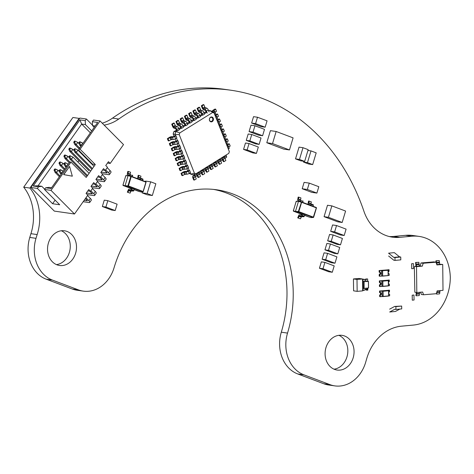 <?xml version="1.0" encoding="UTF-8"?>
<svg xmlns="http://www.w3.org/2000/svg" width="474" height="474" viewBox="0 0 474 474"><rect width="100%" height="100%" fill="white"/><g stroke="black" fill="none" stroke-linecap="round" stroke-linejoin="round"><path stroke-width="0.71" d="M334.567 369.394A17.52 14.421 -81.8 0 1 325.585 349.095A17.52 14.421 -81.8 0 1 342.074 335.355A17.52 14.421 -81.8 0 1 344.586 336.001A17.52 14.421 -81.8 0 1 353.568 356.3A17.52 14.421 -81.8 0 1 337.079 370.04A17.52 14.421 -81.8 0 1 334.567 369.394M57.01 264.83A17.52 14.421 -81.8 0 1 48.028 244.531A17.52 14.421 -81.8 0 1 64.517 230.791A17.52 14.421 -81.8 0 1 67.03 231.442A17.52 14.421 -81.8 0 1 76.012 251.741A17.52 14.421 -81.8 0 1 59.523 265.481A17.52 14.421 -81.8 0 1 57.01 264.83M389.326 236.556A45.599 37.529 98.2 0 0 393.527 236.443L405.543 235.329L411.776 236.224A45.593 37.529 -81.8 0 1 419.123 236.402A45.593 37.529 -81.8 0 1 425.658 238.084A45.593 37.529 -81.8 0 1 450.3 277.124A45.611 37.541 -81.8 0 1 413.429 325.069L401.407 326.189A45.587 37.523 -81.8 0 0 366.639 358.936A495.65 407.984 -81.8 0 1 365.602 362.497A33.53 27.599 -81.8 0 1 334.798 385.883L328.571 384.989A33.53 27.599 -81.8 0 1 323.76 383.75L297.743 373.95A33.53 27.599 -81.8 0 1 281.301 332.197A111.757 91.992 98.2 0 0 226.513 193.031A111.757 91.992 98.2 0 0 213.596 189.416M83.258 291.125L77.031 290.23A33.53 27.599 -81.8 0 1 72.226 288.992L46.203 279.186L52.436 280.087L78.459 289.887A33.53 27.599 -81.8 0 0 83.258 291.125A33.53 27.599 -81.8 0 0 114.062 267.739A111.757 91.992 -81.8 0 1 216.725 189.801A111.757 91.992 -81.8 0 1 232.746 193.925A111.757 91.992 -81.8 0 1 287.534 333.092L281.301 332.197M405.543 235.329A45.593 37.529 -81.8 0 1 412.89 235.507L419.123 236.402M102.248 123.199A45.599 37.535 98.2 0 0 112.528 118.127L118.761 119.027A212.346 174.787 -81.8 0 1 231.051 90.25A212.346 174.787 -81.8 0 1 261.5 98.094A212.346 174.787 -81.8 0 1 363.896 211.191A45.599 37.529 -81.8 0 0 392.419 237.16A45.599 37.529 -81.8 0 0 399.754 237.344L393.527 236.443M112.528 118.127A212.346 174.787 -81.8 0 1 224.824 89.355L231.051 90.25M334.022 369.175A17.52 14.421 98.2 0 0 347.62 353.853A17.52 14.421 98.2 0 0 338.898 335.325M56.465 264.611A17.52 14.421 98.2 0 0 70.063 249.294A17.52 14.421 98.2 0 0 61.342 230.761M29.933 188.071A45.581 37.523 -81.8 0 1 37.162 234.577L30.929 233.676A45.581 37.523 98.2 0 0 23.7 187.171L72.907 117.487L79.14 118.382L29.933 188.071L23.7 187.171M91.956 124.609A45.599 37.535 98.2 0 0 92.489 124.621M46.203 279.186A33.518 27.587 -81.8 0 1 29.773 237.438A185.417 152.622 98.2 0 1 30.929 233.676M52.436 280.087A33.518 27.587 -81.8 0 1 36 238.333A185.417 152.622 -81.8 0 1 37.162 234.577M297.743 373.95L303.97 374.845A33.53 27.599 -81.8 0 1 287.534 333.092M303.97 374.845L329.993 384.645L323.76 383.75M334.798 385.883A33.53 27.599 -81.8 0 1 329.993 384.645M411.776 236.224L399.754 237.344M118.761 119.027A45.599 37.535 -81.8 0 1 104.144 125.106M92.501 124.816A45.599 37.535 -81.8 0 1 92.063 124.715M79.46 118.636A45.599 37.535 -81.8 0 1 79.14 118.382M210.545 117.25A2.465 2.026 98.2 0 0 209.549 120.574A2.465 2.026 98.2 0 0 212.251 121.593A2.465 2.026 98.2 0 0 213.253 118.269A2.465 2.026 98.2 0 0 210.545 117.25M210.415 117.576A2.05 1.689 98.2 0 0 209.585 120.337A2.05 1.689 98.2 0 0 211.837 121.19A2.05 1.689 98.2 0 0 212.66 118.423A2.05 1.689 98.2 0 0 210.415 117.576M174.118 136.37L173.158 133.929L173.816 131.719L176.405 130.113M178.799 128.626L180.635 127.482M183.023 125.995L184.866 124.852M187.254 123.364L189.096 122.221M191.484 120.734L193.321 119.59M195.715 118.103L197.551 116.96M199.945 115.472L201.782 114.329M204.17 112.842L206.012 111.698M187.781 171.084L186.845 168.703M185.832 166.125L184.896 163.743M183.876 161.166L182.94 158.784M181.927 156.207L180.991 153.825M179.972 151.247L179.036 148.866M178.023 146.288L177.086 143.906M176.067 141.329L175.131 138.947M208.596 110.709L209.692 110.495L212.008 111.366L214.118 112.972L229.333 151.609L228.812 153.339L195.857 173.834L194.453 173.306L179.237 134.663L179.759 132.933L212.708 112.439L214.118 112.972M173.816 131.719L175.86 131.535L177.051 130.794L176.695 130.848L176.132 129.414A0.705 0.326 -121.9 0 0 175.558 128.756L174.219 128.282A1.973 0.918 58.1 0 1 172.607 126.434L171.718 124.182L172.429 124.283L173.318 126.534A0.705 0.326 -121.9 0 0 173.893 127.198L175.232 127.666A1.973 0.918 58.1 0 1 176.843 129.515L177.418 130.978L177.051 130.794M179.142 129.497L181.275 128.164L180.926 128.217L180.363 126.783A0.705 0.326 -121.9 0 0 179.782 126.125L178.449 125.651A1.973 0.918 58.1 0 1 176.838 123.803L175.949 121.551L176.66 121.652L177.549 123.904A0.705 0.326 -121.9 0 0 178.123 124.567L179.462 125.035A1.973 0.918 58.1 0 1 181.074 126.884L181.649 128.347L181.275 128.164M183.367 126.866L185.506 125.539L185.156 125.586L184.593 124.152A0.705 0.326 -121.9 0 0 184.013 123.495L182.68 123.021A1.973 0.918 58.1 0 1 181.062 121.172L180.179 118.921L180.89 119.021L181.779 121.273A0.705 0.326 -121.9 0 0 182.354 121.937L183.687 122.405A1.973 0.918 58.1 0 1 185.304 124.259L185.879 125.717L185.506 125.539M187.597 124.235L189.736 122.908L189.387 122.956L188.818 121.522A0.705 0.326 -121.9 0 0 188.243 120.864L186.904 120.39A1.973 0.918 58.1 0 1 185.293 118.541L184.41 116.29L185.121 116.397L186.004 118.642A0.705 0.326 -121.9 0 0 186.584 119.306L187.917 119.774A1.973 0.918 58.1 0 1 189.535 121.628L190.104 123.086L189.736 122.908M191.828 121.605L193.967 120.278L193.611 120.325L193.048 118.891A0.705 0.326 -121.9 0 0 192.474 118.233L191.135 117.759A1.973 0.918 58.1 0 1 189.523 115.911L188.634 113.659L189.351 113.766L190.234 116.012A0.705 0.326 -121.9 0 0 190.809 116.675L192.148 117.143A1.973 0.918 58.1 0 1 193.759 118.998L194.334 120.455L193.967 120.278M196.058 118.974L198.197 117.647L197.842 117.7L197.279 116.26A0.705 0.326 -121.9 0 0 196.704 115.603L195.365 115.129A1.973 0.918 58.1 0 1 193.753 113.28L192.865 111.029L193.576 111.135L194.464 113.381A0.705 0.326 -121.9 0 0 195.039 114.044L196.378 114.512A1.973 0.918 58.1 0 1 197.99 116.367L198.565 117.825L198.197 117.647M200.283 116.343L202.422 115.016L202.072 115.069L201.509 113.636A0.705 0.326 -121.9 0 0 200.929 112.972L199.595 112.498A1.973 0.918 58.1 0 1 197.978 110.649L197.095 108.398L197.806 108.505L198.695 110.75A0.705 0.326 -121.9 0 0 199.27 111.414L200.603 111.888A1.973 0.918 58.1 0 1 202.22 113.736L202.795 115.194L202.422 115.016M204.513 113.713L206.895 112.237M208.744 111.082L209.692 110.495L212.708 112.439M173.158 133.929L175.007 134.385L175.86 131.535L179.759 132.933M167.381 138.651L168.234 140.819L168.945 140.92L170.865 139.729L170.012 137.561L168.092 138.752L167.381 138.651L169.301 137.454A1.973 0.64 -21.5 0 1 171.701 136.684L173.17 136.702L175.256 135.665L175.984 135.754L174.74 136.524L175.593 138.692L176.838 137.922L175.984 135.754M179.237 134.663L175.007 134.385L175.552 135.777M189.292 173.389L190.625 174.053L194.453 173.306M190.151 172.856L190.625 174.053L192.942 174.93L195.857 173.834M181.044 173.36L181.898 175.528L182.614 175.635L184.528 174.438L183.675 172.269L181.755 173.466L181.044 173.36L182.964 172.169A1.973 0.64 -21.5 0 1 185.364 171.392L186.839 171.41L188.919 170.373L189.653 170.462L188.409 171.238L189.262 173.407L190.507 172.637L189.653 170.462M188.202 167.897L189.221 170.492M179.095 168.4L179.948 170.575L180.659 170.676L182.579 169.479L181.726 167.31L179.806 168.507L179.095 168.4L181.015 167.209A1.973 0.64 -21.5 0 1 183.414 166.433L184.884 166.451L186.969 165.414L187.698 165.503L186.454 166.279L187.307 168.448L188.551 167.678L187.698 165.503M186.246 162.938L187.266 165.533M177.14 163.441L177.993 165.616L178.71 165.716L180.624 164.519L179.77 162.351L177.851 163.548L177.14 163.441L179.059 162.25A1.973 0.64 -21.5 0 1 181.459 161.474L182.934 161.492L185.014 160.455L185.749 160.544L184.505 161.32L185.358 163.489L186.602 162.718L185.749 160.544M184.297 157.978L185.316 160.573M175.19 158.482L176.044 160.656L176.755 160.757L178.674 159.566L177.821 157.392L175.901 158.589L175.19 158.482L177.11 157.291A1.973 0.64 -21.5 0 1 179.51 156.515L180.979 156.538L183.065 155.496L183.793 155.591L182.549 156.361L183.402 158.529L184.647 157.759L183.793 155.591M182.342 153.019L183.361 155.614M173.235 153.529L174.088 155.697L174.805 155.798L176.719 154.607L175.866 152.432L173.946 153.629L173.235 153.529L175.155 152.332A1.973 0.64 -21.5 0 1 177.554 151.556L179.03 151.579L181.109 150.536L181.844 150.631L180.6 151.402L181.453 153.57L182.697 152.8L181.844 150.631M180.393 148.06L181.412 150.655M171.286 148.569L172.139 150.738L172.85 150.839L174.77 149.648L173.917 147.473L171.997 148.67L171.286 148.569L173.206 147.373A1.973 0.64 -21.5 0 1 175.605 146.596L177.075 146.62L179.16 145.583L179.889 145.672L178.645 146.442L179.498 148.611L180.742 147.841L179.889 145.672M178.437 143.101L179.456 145.696M169.331 143.61L170.184 145.779L170.901 145.879L172.814 144.689L171.961 142.52L170.042 143.711L169.331 143.61L171.25 142.413A1.973 0.64 -21.5 0 1 173.65 141.637L175.125 141.661L177.205 140.624L177.94 140.713L176.695 141.483L177.549 143.652L178.793 142.881L177.94 140.713M176.488 138.141L177.507 140.737M171.718 124.182L173.573 123.033L174.284 123.133L175.167 125.385A0.705 0.326 -121.9 0 0 175.741 126.043L177.08 126.517A1.973 0.918 58.1 0 1 178.692 128.365L179.267 129.823L177.418 130.978M197.095 108.398L198.944 107.248L199.655 107.355L200.543 109.601A0.705 0.326 -121.9 0 0 201.118 110.264L202.457 110.732A1.973 0.918 58.1 0 1 204.069 112.587L204.644 114.044L202.795 115.194M192.865 111.029L194.713 109.879L195.43 109.98L196.313 112.231A0.705 0.326 -121.9 0 0 196.888 112.895L198.227 113.363A1.973 0.918 58.1 0 1 199.838 115.218L200.413 116.675L198.565 117.825M188.634 113.659L190.489 112.51L191.2 112.611L192.083 114.862A0.705 0.326 -121.9 0 0 192.663 115.526L193.996 115.994A1.973 0.918 58.1 0 1 195.614 117.842L196.189 119.306L194.334 120.455M184.41 116.29L186.258 115.141L186.969 115.241L187.858 117.493A0.705 0.326 -121.9 0 0 188.433 118.156L189.766 118.624A1.973 0.918 58.1 0 1 191.383 120.473L191.958 121.937L190.104 123.086M180.179 118.921L182.028 117.771L182.739 117.872L183.628 120.123A0.705 0.326 -121.9 0 0 184.202 120.781L185.541 121.255A1.973 0.918 58.1 0 1 187.153 123.104L187.728 124.567L185.879 125.717M175.949 121.551L177.797 120.402L178.514 120.503L179.397 122.754A0.705 0.326 -121.9 0 0 179.972 123.412L181.311 123.886A1.973 0.918 58.1 0 1 182.923 125.734L183.497 127.192L181.649 128.347M170.865 139.729L173.194 139.469A1.973 0.64 -21.5 0 0 175.593 138.692M171.961 142.52L174.29 142.259A1.973 0.64 -21.5 0 0 176.695 141.483M172.814 144.689L175.149 144.428A1.973 0.64 -21.5 0 0 177.549 143.652M173.917 147.473L176.245 147.218A1.973 0.64 -21.5 0 0 178.645 146.442M174.77 149.648L177.098 149.387A1.973 0.64 -21.5 0 0 179.498 148.611M175.866 152.432L178.194 152.178A1.973 0.64 -21.5 0 0 180.6 151.402M176.719 154.607L179.054 154.346A1.973 0.64 -21.5 0 0 181.453 153.57M177.821 157.392L180.15 157.137A1.973 0.64 -21.5 0 0 182.549 156.361M178.674 159.566L181.003 159.305A1.973 0.64 -21.5 0 0 183.402 158.529M179.77 162.351L182.099 162.096A1.973 0.64 -21.5 0 0 184.505 161.32M180.624 164.519L182.958 164.265A1.973 0.64 -21.5 0 0 185.358 163.489M181.726 167.31L184.054 167.055A1.973 0.64 -21.5 0 0 186.454 166.279M182.579 169.479L184.907 169.224A1.973 0.64 -21.5 0 0 187.307 168.448M183.675 172.269L186.004 172.015A1.973 0.64 -21.5 0 0 188.409 171.238M184.528 174.438L186.863 174.183A1.973 0.64 -21.5 0 0 189.262 173.407M170.012 137.561L172.34 137.3A1.973 0.64 -21.5 0 0 174.74 136.524M194.589 177.152L193.511 177.821L194.393 180.073L193.682 179.972L192.799 177.72A1.973 0.918 -121.9 0 1 192.865 176.204A1.973 0.918 -121.9 0 1 193.06 176.138L194.162 176.02A0.705 0.326 58.1 0 0 194.233 175.996A0.705 0.326 58.1 0 0 194.257 175.457L193.907 174.562M196.556 175.99A1.973 0.918 -121.9 0 0 196.751 175.919A1.973 0.918 -121.9 0 0 196.823 174.408L196.449 173.466M194.393 180.073L196.248 178.923L195.395 176.766M196.988 174.983A1.973 0.918 -121.9 0 0 197.024 175.09L197.913 177.341L198.624 177.442L197.741 175.19A0.705 0.326 58.1 0 1 197.765 174.651A0.705 0.326 58.1 0 1 197.836 174.628L198.938 174.509A1.973 0.918 -121.9 0 0 199.133 174.444A1.973 0.918 -121.9 0 0 199.198 172.927L198.831 171.985M198.292 172.323L198.488 172.826A0.705 0.326 58.1 0 1 198.464 173.366A0.705 0.326 58.1 0 1 198.393 173.389L197.291 173.508A1.973 0.918 -121.9 0 0 197.095 173.573A1.973 0.918 -121.9 0 0 196.864 174.515M200.786 173.36A1.973 0.918 -121.9 0 0 200.982 173.294A1.973 0.918 -121.9 0 0 201.053 171.778L200.68 170.836M198.624 177.442L200.472 176.292L199.625 174.136M201.213 172.352A1.973 0.918 -121.9 0 0 201.254 172.459L202.143 174.71L202.854 174.811L201.965 172.56A0.705 0.326 58.1 0 1 201.989 172.021A0.705 0.326 58.1 0 1 202.06 171.997L203.168 171.878A1.973 0.918 -121.9 0 0 203.364 171.813A1.973 0.918 -121.9 0 0 203.429 170.296L203.062 169.354M202.517 169.692L202.718 170.196A0.705 0.326 58.1 0 1 202.694 170.735A0.705 0.326 58.1 0 1 202.623 170.758L201.521 170.877A1.973 0.918 -121.9 0 0 201.326 170.948A1.973 0.918 -121.9 0 0 201.089 171.884M205.017 170.729A1.973 0.918 -121.9 0 0 205.212 170.664A1.973 0.918 -121.9 0 0 205.278 169.147L204.91 168.205M202.854 174.811L204.703 173.662L203.856 171.505M205.443 169.722A1.973 0.918 -121.9 0 0 205.485 169.828L206.374 172.08L207.085 172.181L206.196 169.929A0.705 0.326 58.1 0 1 206.22 169.39A0.705 0.326 58.1 0 1 206.291 169.366L207.393 169.248A1.973 0.918 -121.9 0 0 207.594 169.182A1.973 0.918 -121.9 0 0 207.659 167.666L207.286 166.73M206.747 167.061L206.948 167.565A0.705 0.326 58.1 0 1 206.925 168.104A0.705 0.326 58.1 0 1 206.854 168.128L205.746 168.252A1.973 0.918 -121.9 0 0 205.55 168.317A1.973 0.918 -121.9 0 0 205.319 169.254M209.247 168.098A1.973 0.918 -121.9 0 0 209.443 168.033A1.973 0.918 -121.9 0 0 209.508 166.516L209.141 165.574M207.085 172.181L208.933 171.031L208.086 168.874M209.674 167.091A1.973 0.918 -121.9 0 0 209.715 167.198L210.598 169.449L211.315 169.55L210.426 167.304A0.705 0.326 58.1 0 1 210.45 166.759A0.705 0.326 58.1 0 1 210.521 166.735L211.623 166.617A1.973 0.918 -121.9 0 0 211.819 166.552A1.973 0.918 -121.9 0 0 211.89 165.035L211.517 164.099M210.977 164.431L211.173 164.934A0.705 0.326 58.1 0 1 211.149 165.473A0.705 0.326 58.1 0 1 211.084 165.497L209.976 165.622A1.973 0.918 -121.9 0 0 209.781 165.687A1.973 0.918 -121.9 0 0 209.549 166.623M213.472 165.467A1.973 0.918 -121.9 0 0 213.673 165.402A1.973 0.918 -121.9 0 0 213.738 163.886L213.365 162.943M211.315 169.55L213.164 168.4L212.316 166.244M213.904 164.46A1.973 0.918 -121.9 0 0 213.946 164.567L214.829 166.818L215.54 166.919L214.657 164.674A0.705 0.326 58.1 0 1 214.681 164.128A0.705 0.326 58.1 0 1 214.752 164.105L215.854 163.986A1.973 0.918 -121.9 0 0 216.049 163.921A1.973 0.918 -121.9 0 0 216.114 162.404L215.747 161.468M215.208 161.8L215.403 162.304A0.705 0.326 58.1 0 1 215.38 162.843A0.705 0.326 58.1 0 1 215.309 162.866L214.207 162.991A1.973 0.918 -121.9 0 0 214.011 163.056A1.973 0.918 -121.9 0 0 213.78 163.992M217.702 162.837A1.973 0.918 -121.9 0 0 217.898 162.772A1.973 0.918 -121.9 0 0 217.969 161.255L217.596 160.313M215.54 166.919L217.394 165.77L216.541 163.613M218.135 161.83A1.973 0.918 -121.9 0 0 218.17 161.936L219.059 164.188L219.77 164.288L218.887 162.043A0.705 0.326 58.1 0 1 218.911 161.498A0.705 0.326 58.1 0 1 218.976 161.474L220.084 161.356A1.973 0.918 -121.9 0 0 220.28 161.29A1.973 0.918 -121.9 0 0 220.345 159.779L219.977 158.837M219.438 159.169L219.634 159.673A0.705 0.326 58.1 0 1 219.61 160.218A0.705 0.326 58.1 0 1 219.539 160.242L218.437 160.36A1.973 0.918 -121.9 0 0 218.241 160.425A1.973 0.918 -121.9 0 0 218.004 161.361M221.933 160.206A1.973 0.918 -121.9 0 0 222.128 160.141A1.973 0.918 -121.9 0 0 222.193 158.624L221.826 157.688M219.77 164.288L221.619 163.139L220.771 160.982M193.511 177.821A0.705 0.326 58.1 0 1 193.534 177.282A0.705 0.326 58.1 0 1 193.605 177.258L194.707 177.14A1.973 0.918 -121.9 0 0 194.903 177.075A1.973 0.918 -121.9 0 0 194.974 175.558L194.494 174.343M226.714 144.961L228.622 143.77L229.339 143.871L227.159 145.382L228.201 145.773A1.973 0.64 158.5 0 1 228.403 145.939L229.256 148.107A1.973 0.64 158.5 0 1 228.527 148.984L228.344 149.103M229.339 143.871L230.192 146.045L228.788 146.916M228.403 145.939A1.973 0.64 158.5 0 1 227.674 146.816L227.49 146.934M224.759 140.002L226.673 138.811L227.384 138.918L225.203 140.423L226.246 140.814A1.973 0.64 158.5 0 1 226.448 140.979L227.301 143.148A1.973 0.64 158.5 0 1 226.578 144.031L226.388 144.143M227.384 138.918L228.237 141.086L226.833 141.957M226.448 140.979A1.973 0.64 158.5 0 1 225.725 141.856L225.535 141.975M222.81 135.043L224.717 133.852L225.434 133.958L223.254 135.463L224.291 135.854A1.973 0.64 158.5 0 1 224.498 136.02L225.351 138.189A1.973 0.64 158.5 0 1 224.623 139.072L224.439 139.184M225.434 133.958L226.288 136.127L224.883 136.998M224.498 136.02A1.973 0.64 158.5 0 1 223.769 136.897L223.586 137.016M220.854 130.083L222.768 128.892L223.479 128.999L221.299 130.504L222.342 130.895A1.973 0.64 158.5 0 1 222.543 131.061L223.396 133.23A1.973 0.64 158.5 0 1 222.673 134.112L222.484 134.225M223.479 128.999L224.332 131.168L222.928 132.039M222.543 131.061A1.973 0.64 158.5 0 1 221.82 131.938L221.631 132.056M218.905 125.124L220.813 123.933L221.53 124.04L219.349 125.545L220.386 125.936A1.973 0.64 158.5 0 1 220.594 126.102L221.447 128.27A1.973 0.64 158.5 0 1 220.718 129.153L220.534 129.266M221.53 124.04L222.383 126.208L220.979 127.079M220.594 126.102A1.973 0.64 158.5 0 1 219.865 126.979L219.681 127.097M216.95 120.165L218.864 118.974L219.575 119.081L217.394 120.586L218.437 120.977A1.973 0.64 158.5 0 1 218.638 121.143L219.492 123.311A1.973 0.64 158.5 0 1 218.769 124.194L218.579 124.307M219.575 119.081L220.428 121.249L219.024 122.12M218.638 121.143A1.973 0.64 158.5 0 1 217.916 122.025L217.726 122.138M215 115.206L216.908 114.015L217.619 114.121L215.445 115.626L216.482 116.017A1.973 0.64 158.5 0 1 216.689 116.183L217.542 118.352A1.973 0.64 158.5 0 1 216.814 119.235L216.63 119.347M217.619 114.121L218.478 116.29L217.074 117.161M216.689 116.183A1.973 0.64 158.5 0 1 215.96 117.066L215.777 117.179M213.045 112.154L213.555 111.686L212.512 111.295A1.973 0.64 158.5 0 1 212.311 111.135A1.973 0.64 158.5 0 1 213.039 110.252L214.959 109.061L215.67 109.162L213.49 110.667L214.532 111.058A1.973 0.64 158.5 0 1 214.734 111.224L215.587 113.393A1.973 0.64 158.5 0 1 214.864 114.275L214.675 114.388M215.67 109.162L216.523 111.331L215.119 112.202M214.734 111.224A1.973 0.64 158.5 0 1 214.005 112.107L213.442 112.457M199.655 107.355L197.806 108.505M195.43 109.98L193.576 111.135M191.2 112.611L189.351 113.766M186.969 115.241L185.121 116.397M182.739 117.872L180.89 119.021M178.514 120.503L176.66 121.652M174.284 123.133L172.429 124.283M168.092 138.752L168.945 140.92M170.042 143.711L170.901 145.879M171.997 148.67L172.85 150.839M173.946 153.629L174.805 155.798M175.901 158.589L176.755 160.757M177.851 163.548L178.71 165.716M179.806 168.507L180.659 170.676M181.755 173.466L182.614 175.635M206.356 112.569L205.734 111.005A0.705 0.326 -121.9 0 0 205.159 110.341L203.826 109.873A1.973 0.918 58.1 0 1 202.208 108.019L201.326 105.773L202.037 105.874L202.919 108.125A0.705 0.326 -121.9 0 0 203.5 108.783L204.833 109.257A1.973 0.918 58.1 0 1 206.451 111.106L207.239 113.114M202.919 108.125L204.774 106.97A0.705 0.326 -121.9 0 0 205.349 107.634L203.5 108.783M204.774 106.97L203.885 104.724L202.037 105.874M203.885 104.724L203.174 104.618L201.326 105.773M209.087 111.959L208.299 109.956A1.973 0.918 -121.9 0 0 206.688 108.102L205.349 107.634M223.663 156.538L223.864 157.042A0.705 0.326 58.1 0 1 223.841 157.587A0.705 0.326 58.1 0 1 223.769 157.611L222.667 157.729A1.973 0.918 -121.9 0 0 222.466 157.795A1.973 0.918 -121.9 0 0 222.235 158.731M222.359 159.199A1.973 0.918 -121.9 0 0 222.401 159.305L223.29 161.557L224.001 161.664L223.112 159.412A0.705 0.326 58.1 0 1 223.136 158.873A0.705 0.326 58.1 0 1 223.207 158.849L224.315 158.725A1.973 0.918 -121.9 0 0 224.51 158.66A1.973 0.918 -121.9 0 0 224.575 157.149L224.202 156.207M226.163 157.575A1.973 0.918 -121.9 0 0 226.359 157.51A1.973 0.918 -121.9 0 0 226.424 155.993L226.057 155.057M224.001 161.664L225.849 160.508L225.002 158.352M324.074 216.671L337.808 221.844L342.163 222.472L345.587 211.054L331.847 205.882L327.498 205.254L324.074 216.671L328.423 217.293L331.847 205.882M342.163 222.472L328.423 217.293M416.291 292.446L415.935 295.735L416.332 295.788L419.241 295.551L419.603 292.292M416.332 295.788L416.314 294.218L419.223 293.975M416.314 294.218L416.705 293.684L419.614 293.442M436.311 293.708L436.708 294.099L439.617 293.862L439.979 290.603M437.069 291.237L436.696 292.523L439.599 292.286M436.708 294.099L436.69 292.535M437.081 291.996L439.991 291.753M436.779 264.581L439.682 264.344L439.244 260.611L435.938 260.795L435.95 262.199M439.262 262.187L436.353 262.424L436.335 260.854L439.244 260.611M436.335 260.854L435.938 260.795M439.665 262.827L436.75 263.07L436.353 262.424M419.289 264.516L416.373 264.759L416.391 266.269L419.3 266.033L418.868 262.3L415.562 262.483L415.994 266.222M418.886 263.876L415.971 264.113L415.953 262.543L418.868 262.3M415.953 262.543L415.562 262.483M416.373 264.759L415.971 264.113M416.687 292.505L416.705 293.684M416.391 266.269L414.56 266.341L414.365 268.059L414.857 292.239L416.812 292.523L422.636 292.037L423.537 294.769L421.362 294.455L420.616 292.203M436.75 263.07L436.767 264.545M423.537 294.769L436.347 293.702L437.188 290.835L443.012 290.349L442.716 264.451L439.676 264.255M442.716 264.451L436.898 264.93L435.991 262.205L433.817 261.891L421.007 262.952L420.148 265.873M435.991 262.205L423.181 263.266L422.34 266.139L419.3 265.944M414.56 266.341L416.522 266.619L416.812 292.523M423.181 263.266L421.007 262.952M422.34 266.139L416.522 266.619M399.866 309.078L395.446 311.459L389.681 311.999L394.741 309.267L395.95 309.445L395.897 306.601L394.688 306.429L389.628 309.155M394.688 306.429L401.662 306.062L401.715 308.906L395.95 309.445M394.344 252.642L399.535 256.849L400.743 257.021L400.797 259.865L395.032 260.404L394.978 257.56L393.77 257.388L388.579 253.181L394.344 252.642M388.633 256.025L393.823 260.232L395.032 260.404M411.699 268.722L411.604 263.745L413.381 263.58L413.476 268.557L411.699 268.722M412.291 300.172L412.196 295.195L413.968 295.029L414.063 300.006L412.291 300.172M395.897 306.601L401.662 306.062M400.743 257.021L394.978 257.56M399.535 256.849L393.77 257.388M316.899 193.084L311.756 192.343L302.199 188.741L307.342 189.482L316.899 193.084L318.812 186.715L309.249 183.112L307.342 189.482M302.199 188.741L304.107 182.372L309.249 183.112M142.289 191.834L141.993 192.823L147.183 194.778L152.326 195.519L155.845 183.776L150.655 181.82L145.512 181.08L145.358 181.601M152.326 195.519L147.136 193.564L150.655 181.82M141.993 192.823L147.136 193.564M308.242 216.748L310.938 217.596L313.237 217.471A0.35 0.302 86.9 0 0 313.61 217.24L298.816 211.629L301.618 202.303L316.312 207.837L313.237 217.471L298.537 211.937L295.634 211.831L293.554 211.22L301.867 214.349L293.554 211.22A0.35 0.308 106.5 0 1 293.382 210.782L304.687 215.125L303.941 216.725L301.458 216.701L300.475 218.834L297.719 217.856L298.999 214.858L301.44 214.882L302.193 214.301M316.419 207.885A0.35 0.308 106.5 0 0 316.253 207.488L301.547 201.948L298.365 211.499L298.537 211.937L298.816 211.629L295.462 211.398L298.484 201.332L296.185 201.456L293.335 210.788L293.536 211.208M313.616 217.205L316.454 207.908L316.241 207.482L301.541 201.942L301.162 202.173L298.484 201.332L298.857 201.1L298.484 201.332L298.857 201.1L301.511 201.936L298.839 201.094M308.266 216.76L304.658 215.232M310.938 217.596L311.305 217.365M310.867 203.867L311.347 201.871L308.544 201.029L307.981 204.128L310.251 204.786L310.369 205.272M313.113 206.303L313.32 204.768L311.145 203.95M300.528 201.622L300.753 200.034L298.448 199.37L298.78 197.137L298.164 197.119L297.601 200.218L299.882 200.881L299.965 201.45M300.854 200.538L303.04 201.355L302.732 202.392M297.601 200.218L300.012 201.106M300.486 199.957L300.966 197.96L298.78 197.137M303.04 201.355L302.939 200.858M310.926 205.479L311.134 203.944L308.817 203.275L309.161 201.047M311.134 203.944L313.32 204.768M302.501 214.301L301.754 215.901L299.272 215.877L298.294 218.01L297.719 217.856M296.552 201.225A0.35 0.302 86.9 0 0 296.185 201.456L296.173 201.491M298.294 218.01L300.475 218.834M137.851 191.058L140.547 191.905L142.846 191.78A0.35 0.302 86.9 0 0 143.219 191.549L128.43 185.938L131.227 176.612L145.927 182.146L143.13 191.472L142.846 191.78L128.146 186.246L125.249 186.14L123.169 185.53A0.35 0.308 106.5 0 1 122.997 185.091L134.302 189.434L133.555 191.034L131.073 191.004L130.089 193.143L127.334 192.166L128.608 189.167L131.055 189.191L131.802 188.611M146.028 182.188A0.35 0.308 106.5 0 0 145.868 181.797M128.466 175.41L128.093 175.641L128.466 175.41L131.12 176.239L128.454 175.404L128.093 175.641L131.227 176.612L131.156 176.251L130.777 176.482L127.974 185.808L128.146 186.246L128.43 185.938L125.077 185.707L128.093 175.641L125.794 175.765L122.95 185.091L123.169 185.53L131.482 188.658L123.163 185.524M140.92 191.674L140.547 191.905L140.92 191.674L140.547 191.905L134.266 189.541M140.541 179.788L140.742 178.254L138.444 177.584L138.769 175.356L138.159 175.339L137.596 178.437L140.008 179.326M140.482 178.177L140.956 176.18L138.769 175.356M142.721 180.612L142.929 179.077L140.754 178.26L142.929 179.077M130.143 175.931L130.362 174.343L128.051 173.674L128.389 171.446L127.779 171.428L127.21 174.527L129.491 175.184L129.574 175.753M130.469 174.841L132.655 175.664L132.341 176.701M130.101 174.266L130.575 172.269L128.389 171.446M132.655 175.664L132.548 175.167M139.789 179.267L137.602 178.443L139.871 179.095L139.984 179.575M132.116 188.611L131.369 190.21L128.887 190.181L127.903 192.32L127.334 192.166M140.559 191.911L137.893 191.069M126.167 175.534A0.35 0.302 86.9 0 0 125.794 175.765L125.782 175.795M127.903 192.32L130.089 193.143M265.15 127.216L261.192 126.647L251.629 123.044L255.587 123.613L265.15 127.216L267.063 120.84L257.501 117.238L255.587 123.613M251.629 123.044L253.543 116.669L257.501 117.238M243.565 149.399L245.473 143.024L249.034 143.539L247.126 149.908L243.565 149.399L252.849 152.895L256.41 153.41L258.324 147.035L249.034 143.539M247.126 149.908L256.41 153.41M246.273 140.369L248.186 133.994L251.747 134.509L249.834 140.879L246.273 140.369L255.563 143.865L259.124 144.38L261.032 138.005L251.747 134.509M249.834 140.879L259.124 144.38M102.343 206.534L104.256 200.164L107.817 200.674L105.903 207.049L102.343 206.534L111.633 210.035L115.194 210.545L117.108 204.176L107.817 200.674M105.903 207.049L115.194 210.545M307.946 150.465L310.997 150.904L307.472 162.641L303.514 162.072L303.757 161.267M307.472 162.641L312.662 164.597L308.704 164.028L303.514 162.072M310.997 150.904L316.188 152.859L312.662 164.597M262.596 135.736L258.638 135.167L249.075 131.565L253.033 132.133L262.596 135.736L264.504 129.361L254.947 125.758L253.033 132.133M249.075 131.565L250.989 125.189L254.947 125.758M299.473 159.442L295.521 158.873L299.041 147.136L302.999 147.704L299.473 159.442L304.664 161.397L300.712 160.828L295.521 158.873M302.999 147.704L308.189 149.66L304.664 161.397M389.296 294.182L389.498 294.236A1.232 1.013 -81.8 0 1 389.45 291.842L389.539 290.23L381.967 290.935L382.074 296.534L383.063 296.558M387.791 290.39L389.024 290.153L387.791 290.39M379.656 296.6L379.633 295.266L379.656 296.6M379.899 292.648A1.232 1.013 -81.8 0 1 379.739 294.988L380.296 295.095L380.326 296.694L382.074 296.534L381.967 290.935L379.55 291L389.539 290.23M379.55 291L379.579 292.6L380.367 292.689A1.232 1.013 -81.8 0 1 380.415 295.089L379.739 294.988M379.627 295L379.81 296.623L380.326 296.694M379.733 292.351L379.71 291.024L379.733 292.351M381.973 291.077L382.074 296.392L382.968 296.428L382.986 291.119L382.085 290.923L383.063 291.267L388.567 290.734L388.556 296.049L383.099 296.558M388.662 295.912L383.158 296.428L383.063 291.267L388.449 290.609L382.085 290.923M388.55 296.049L382.174 296.523M388.603 291.67A0.527 0.433 98.2 0 0 388.71 290.657A0.527 0.433 -81.8 0 1 388.739 291.706A0.527 0.433 -81.8 0 1 388.603 291.694M389.61 294.23L389.64 295.823L388.68 295.918M380.255 292.695L380.225 291.101L379.71 291.024L381.967 290.935L380.225 291.101M322.136 259.213L324.05 252.843L327.611 253.353L325.697 259.728L322.136 259.213L331.427 262.714L334.988 263.23L336.901 256.855L327.611 253.353M325.697 259.728L334.988 263.23M319.429 268.248L321.342 261.873L324.903 262.389L322.99 268.758L319.429 268.248L328.719 271.744L332.28 272.26L334.188 265.884L324.903 262.389M322.99 268.758L332.28 272.26M324.951 249.845L326.864 243.47L330.425 243.986L328.512 250.355L324.951 249.845L334.235 253.341L337.796 253.857L339.71 247.481L330.425 243.986M328.512 250.355L337.796 253.857M266.791 142.739L283.73 149.12L289.466 149.944L272.526 143.563L266.791 142.739L270.411 130.664L276.152 131.488L293.086 137.869L289.466 149.944M272.526 143.563L276.152 131.488M344.183 235.501L340.225 234.932L330.668 231.33L334.626 231.899L344.183 235.501L346.097 229.126L336.534 225.523L334.626 231.899M330.668 231.33L332.576 224.954L336.534 225.523M327.658 240.816L329.572 234.44L333.133 234.956L331.219 241.325L327.658 240.816L336.949 244.311L340.51 244.827L342.418 238.452L333.133 234.956M331.219 241.325L340.51 244.827M367.676 281.094L363.019 281.461L363.143 290.556L362.687 290.491M362.657 288.393L363.114 288.459L362.657 288.393M362.989 279.364L363.019 281.461L367.676 281.058L367.646 278.961L365.644 278.979L366.319 279.216A1.232 1.013 -81.8 0 1 364.322 279.387L362.533 279.293M364.322 279.245L362.533 279.245M362.533 279.281L363.582 279.192L362.533 279.281M363.131 281.449L363.226 288.447L364.008 288.358L364.032 281.645L363.131 281.449L367.557 281.07L368.446 281.402L368.559 287.973L364.139 288.488M367.593 281.07L368.405 281.426L364.032 281.645L368.405 281.426L368.494 287.991L364.115 288.488L364.109 281.793L363.019 281.597M363.143 290.556L364.47 290.307A1.232 1.013 -81.8 0 1 366.467 290.135L367.8 290.159L367.771 288.174M366.882 289.727A0.527 0.433 98.2 0 0 367.03 288.713M367.492 289.199A0.527 0.433 -81.8 0 1 366.621 289.27A0.527 0.433 -81.8 0 1 367.492 289.199M365.3 289.264A1.232 1.013 -81.8 0 1 365.792 290.035M365.644 279.115A1.232 1.013 -81.8 0 1 364.814 280.158M365.644 278.979L366.319 279.216M366.319 279.073L367.646 278.961M353.598 290.84L353.438 278.943L358.966 278.463L362.527 278.979L356.999 279.453L357.159 291.35L353.598 290.84M353.438 278.943L356.999 279.453M357.159 291.35L362.693 290.876L362.527 278.979M389.089 284.05L389.29 284.11A1.232 1.013 -81.8 0 1 389.243 281.71L389.332 280.098L381.766 280.809L381.866 286.403L382.868 286.432L381.866 286.266L381.878 280.798L388.277 280.484L388.479 285.775L388.36 280.626M387.584 280.264L388.816 280.027L387.584 280.264M379.449 286.468L379.425 285.141L379.449 286.468M379.692 282.516A1.232 1.013 -81.8 0 1 379.538 284.862L380.095 284.969L380.124 286.569L381.866 286.403L381.766 280.809L379.348 280.875L389.332 280.098M379.348 280.875L379.378 282.474L380.166 282.557A1.232 1.013 -81.8 0 1 380.207 284.957L379.538 284.862M379.419 284.874L379.609 286.492L380.124 286.569M379.526 282.226L379.502 280.898L379.526 282.226M388.455 285.786L382.761 286.302L382.779 280.987L381.878 280.798M388.396 281.538A0.527 0.433 98.2 0 0 388.502 280.531M388.372 280.572A0.527 0.433 -81.8 0 1 388.964 281.064A0.527 0.433 -81.8 0 1 388.396 281.562M389.409 284.098L389.438 285.698L388.479 285.786M380.047 282.569L380.018 280.969L379.502 280.898L381.766 280.809L380.018 280.969M388.858 273.729L389.059 273.782A1.232 1.013 -81.8 0 1 389.018 271.383L389.101 269.777L381.534 270.482L381.641 276.075L382.642 276.105L381.635 275.939L381.653 270.47L387.24 269.949L388.153 270.287L388.135 275.59M387.353 269.937L388.585 269.7L387.353 269.937M379.218 276.141L379.194 274.813L379.218 276.141M379.461 272.189A1.232 1.013 -81.8 0 1 379.307 274.535L379.864 274.642L379.893 276.241L381.641 276.075L381.534 270.482L379.117 270.547L389.101 269.777M379.117 270.547L379.147 272.147L379.935 272.23A1.232 1.013 -81.8 0 1 379.976 274.63L379.307 274.535M379.188 274.547L379.378 276.164L379.893 276.241M379.301 271.898L379.271 270.571L379.301 271.898M388.129 270.298L388.117 275.595L381.754 276.064M381.534 270.618L382.631 270.814L382.66 276.105L388.117 275.595L382.536 275.975L382.554 270.66L381.653 270.47M388.17 271.211A0.527 0.433 98.2 0 0 388.271 270.204M388.141 270.245A0.527 0.433 -81.8 0 1 388.733 270.737A0.527 0.433 -81.8 0 1 388.17 271.235M389.178 273.771L389.207 275.37L388.182 275.465L388.01 270.15L382.554 270.66L388.088 270.304L387.27 269.949M379.816 272.242L379.787 270.642L379.271 270.571L381.534 270.482L379.787 270.642M59.44 171.629L58.13 170.314L56.584 172.512L59.949 175.895L56.584 172.512L58.13 170.314L55.612 169.058L54.836 170.154L56.584 172.512L55.002 172.281L59.38 176.695L55.002 172.281L56.584 172.512L54.836 170.154L55.612 169.058L54.818 168.945L54.042 170.042L54.836 170.154L54.042 170.042L55.002 172.281L54.042 170.042L54.818 168.945L58.13 170.314L59.44 171.629M108.463 161.687L105.749 165.533L108.463 161.687L110.199 163.441L107.497 163.05L110.199 163.441L123.513 144.594L110.199 163.441L108.463 161.687M92.525 164.14L95.298 164.537L80.088 149.233L78.897 149.061L79.057 150.584L92.525 164.14L79.057 150.584L78.897 149.061L97.691 122.452L78.897 149.061L80.088 149.233L100.044 120.977L93.514 120.035L92.353 121.682L97.691 122.452L92.353 121.682L93.514 120.035L100.044 120.977L123.513 144.594L100.044 120.977L80.088 149.233L95.298 164.537L92.525 164.14M89.053 202.558L83.169 201.711L89.053 202.558C90.125 202.605 90.06 201.971 88.857 200.656A3.519 1.055 35.2 0 1 89.752 202.404A3.519 1.055 35.2 0 1 89.053 202.558M94.687 195.412L96.222 193.238A3.519 1.055 -144.8 0 0 95.327 191.496L93.775 193.688A3.519 1.055 35.2 0 1 94.676 195.436A3.519 1.055 35.2 0 1 93.971 195.59L87.281 194.624L93.971 195.59C95.043 195.638 94.978 195.004 93.775 193.688L90.89 190.779L93.775 193.688L95.327 191.496L92.442 188.587L95.736 191.94M68.209 164.2L66.656 166.398L68.078 164.069L65.554 162.813L68.209 164.2M74.501 141.074L73.731 142.17L74.519 142.283L75.295 141.187L74.501 141.074L75.295 141.187L74.519 142.283L76.267 144.635L77.819 142.443L79.122 143.758L77.819 142.443L75.295 141.187L77.819 142.443L76.267 144.635L74.519 142.283L73.731 142.17L74.685 144.41L76.267 144.635L79.632 148.024L76.267 144.635L74.685 144.41L79.069 148.824L74.685 144.41L73.731 142.17L74.501 141.074M90.653 171.031L71.343 151.609L69.761 151.378L89.065 170.806L69.761 151.378L71.343 151.609L90.653 171.031M69.791 161.96L66.425 158.577L64.843 158.346L69.228 162.76L64.843 158.346L63.883 156.106L64.677 156.219L65.453 155.122L64.66 155.01L63.883 156.106L64.66 155.01L67.972 156.379L69.281 157.694L67.972 156.379L66.425 158.577L69.791 161.96L51.002 188.563L69.791 161.954L70.981 162.126L69.791 161.954M81.658 124.058L90.368 132.821L81.658 124.058L85.415 124.597L81.658 124.058L79.887 119.886L85.231 120.657L86.392 119.01L79.863 118.067L30.846 187.479L37.375 188.415L38.536 186.774L33.192 186.004L79.887 119.886L81.658 124.058L38.068 185.784L33.192 186.004L38.536 186.774L41.825 186.323L38.068 185.784L41.825 186.323L44.675 189.191L41.825 186.323L38.536 186.774L37.375 188.415L52.584 203.725L59.706 204.75L44.497 189.446L51.026 190.382L70.981 162.126L51.026 190.382L74.495 213.999L87.803 195.152L86.067 193.404L87.803 195.152L74.495 213.999L54.314 211.096L30.846 187.479L79.863 118.067L86.392 119.01L92.519 125.177L86.392 119.01L85.231 120.657L79.887 119.886L33.192 186.004L38.068 185.784L81.658 124.058M91.707 130.925L85.415 124.597L85.231 120.657L85.415 124.597L91.707 130.925M87.275 200.431L87.311 200.81L84.129 200.354L87.311 200.81L85.403 198.547L87.275 200.431M98.699 186.72L95.813 183.811L98.699 186.72L100.251 184.522L97.36 181.619L100.251 184.522L98.699 186.72A3.519 1.055 35.2 0 1 99.593 188.468A3.519 1.055 35.2 0 1 98.894 188.622C99.967 188.664 99.901 188.03 98.699 186.72M87.554 175.504L71.45 159.3L69.868 159.068L86.991 176.304L69.868 159.068L71.45 159.3L87.554 175.504M97.294 186.839L94.907 184.268L97.152 186.874L91.275 186.027L97.306 186.827M92.199 187.657L98.894 188.622L92.199 187.657M63.155 171.037L60.636 169.781L59.86 170.877L61.608 173.235L63.155 171.037L61.608 173.235L59.86 170.877L60.636 169.781L59.843 169.668L59.066 170.764L59.843 169.668L63.155 171.037M64.766 162.701L65.554 162.813L64.784 163.909L66.526 166.267L64.784 163.909L63.99 163.797L64.944 166.036L66.526 166.267L64.944 166.036L63.99 163.797L64.784 163.909L65.554 162.813L64.766 162.701L63.99 163.797L64.766 162.701M108.54 172.785L105.655 169.876L108.54 172.785L110.092 170.587L107.201 167.683L110.092 170.587L108.54 172.785A3.519 1.055 35.2 0 1 109.435 174.527A3.519 1.055 35.2 0 1 108.736 174.687C109.808 174.728 109.743 174.094 108.54 172.785M81.421 145.488L79.709 145.133L80.858 146.288L79.709 145.133L78.755 142.893L79.525 141.797L78.755 142.893L79.709 145.133L81.421 145.488M107.136 172.903L104.748 170.332L107 172.933L101.116 172.092L107.148 172.892M102.046 173.721L108.736 174.687L102.046 173.721M61.502 165.544L59.754 163.186L58.966 163.074L59.92 165.313L61.502 165.544L59.92 165.313L64.304 169.728L59.92 165.313L58.966 163.074L59.742 161.978L60.53 162.09L59.754 163.186L61.502 165.544L63.054 163.346L60.53 162.09L63.054 163.346L61.502 165.544L64.867 168.928L61.502 165.544M105.281 170.409L102.58 170.018L105.281 170.409L107.485 167.281L105.281 170.409L103.539 168.655L105.281 170.409M102.034 179.522L102.076 179.907L96.192 179.059L102.076 179.907L99.824 177.3L102.034 179.522M60.026 173.004L59.066 170.764L59.86 170.877L59.066 170.764L60.026 173.004L61.733 173.366L60.026 173.004L61.17 174.159L60.026 173.004M103.616 179.753L100.731 176.843L103.616 179.753L105.169 177.554L102.283 174.651L105.169 177.554L103.616 179.753A3.519 1.055 35.2 0 1 104.517 181.495A3.519 1.055 35.2 0 1 103.812 181.655C104.884 181.696 104.819 181.062 103.616 179.753M92.471 168.537L76.367 152.332L74.785 152.101L91.909 169.337L74.785 152.101L76.367 152.332L74.625 149.974L73.831 149.861L74.785 152.101L73.831 149.861L74.608 148.765L75.396 148.877L74.625 149.974L76.367 152.332L92.471 168.537M97.123 180.689L103.812 181.655L97.123 180.689M69.684 155.733L72.996 157.101L71.45 159.3L72.996 157.101L69.684 155.733L68.914 156.829L69.702 156.941L70.478 155.845L69.702 156.941L71.45 159.3L69.702 156.941L68.914 156.829L69.868 159.068L68.914 156.829L69.684 155.733M74.199 150.726L72.895 149.411L71.343 151.609L69.601 149.251L70.371 148.155L69.583 148.042L68.807 149.138L69.601 149.251L68.807 149.138L69.761 151.378L68.807 149.138L69.583 148.042L72.895 149.411L74.199 150.726M51.002 188.563L45.658 187.799L44.497 189.446L45.658 187.799L51.002 188.563M89.764 202.38L91.304 200.206A3.519 1.055 -144.8 0 0 90.404 198.464L88.857 200.656L90.404 198.464L90.812 198.908M89.1 173.312L72.996 157.101L89.1 173.312M93.698 182.597L90.984 186.436L93.698 182.597L95.434 184.345L97.644 181.216L95.908 179.468L98.622 175.623L100.358 177.377L97.656 176.986L100.358 177.377L102.568 174.248L100.358 177.377L98.622 175.623L95.908 179.468L97.644 181.216L95.434 184.345L92.738 183.953L95.434 184.345L93.698 182.597M88.774 189.564L86.067 193.404L88.774 189.564L90.516 191.312L92.726 188.184L90.984 186.436L92.726 188.184L90.516 191.312L87.814 190.921L90.516 191.312L88.774 189.564M82.968 143.296L81.291 145.364L82.843 143.166L80.319 141.91L79.543 143.006L81.291 145.364L79.543 143.006L78.755 142.893L79.543 143.006L80.319 141.91L79.525 141.797L82.968 143.296M51.589 187.734L48.946 187.354L45.658 187.799L48.946 187.354L51.589 187.734M83.098 154.654L82.814 155.057L83.098 154.654M78.909 160.585L77.89 162.025L78.909 160.585M55.12 200.135L52.584 203.725L55.12 200.135M86.191 177.43L95.298 164.537L86.191 177.43L70.981 162.126L86.191 177.43M96.009 192.314L96.228 192.734M69.583 166.392L63.652 174.604L69.583 166.392L63.771 174.622L72.326 176.186L69.583 166.392L72.326 176.186L63.652 174.604L69.583 166.392M94.024 166.338L77.92 150.134L76.367 152.332L77.92 150.134L75.396 148.877L77.92 150.134L94.024 166.338M99.611 188.445L101.146 186.27A3.519 1.055 -144.8 0 0 100.251 184.522L100.66 184.973M109.453 174.509L110.987 172.335A3.519 1.055 -144.8 0 0 110.092 170.587L110.501 171.037M64.944 166.036L66.093 167.192L64.944 166.036M89.983 191.235L92.234 193.842L86.351 192.995L92.377 193.807L89.983 191.235M64.357 164.662L63.054 163.346L64.357 164.662M100.826 172.5L102.568 174.248L100.826 172.5L103.539 168.655L100.826 172.5M107.485 167.281L105.749 165.533L107.485 167.281M104.529 181.477L106.063 179.302A3.519 1.055 -144.8 0 0 105.169 177.554L105.578 178.005M95.179 126.007L92.537 125.622L94.243 127.334L92.537 125.622L92.353 121.682L92.537 125.622L95.179 126.007M67.972 156.379L65.453 155.122L64.677 156.219L66.425 158.577L67.972 156.379M100.932 185.346L101.152 185.767M87.518 195.555L90.404 198.464L87.518 195.555M91.091 199.281L91.31 199.702M85.966 197.753L88.857 200.656L85.966 197.753M110.774 171.41L110.993 171.831M66.425 158.577L64.677 156.219L63.883 156.106L64.843 158.346L66.425 158.577M72.895 149.411L70.371 148.155L69.601 149.251L71.343 151.609L72.895 149.411M105.856 178.378L106.069 178.799M63.771 174.622L72.326 176.186L63.771 174.622M59.742 161.978L58.966 163.074L59.754 163.186L60.53 162.09L59.742 161.978M74.608 148.765L73.831 149.861L74.625 149.974L75.396 148.877L74.608 148.765M44.497 189.446L59.706 204.75L52.584 203.725L37.375 188.415L30.846 187.479L54.314 211.096L74.495 213.999L51.026 190.382L44.497 189.446M36 238.333L29.773 237.438M78.459 289.887L72.226 288.992M178.692 128.365L176.843 129.515M182.923 125.734L181.074 126.884M187.153 123.104L185.304 124.259M191.383 120.473L189.535 121.628M195.614 117.842L193.759 118.998M199.838 115.218L197.99 116.367M204.069 112.587L202.22 113.736M202.457 110.732L200.603 111.888M201.118 110.264L199.27 111.414M198.695 110.75L200.543 109.601M198.227 113.363L196.378 114.512M196.888 112.895L195.039 114.044M194.464 113.381L196.313 112.231M193.996 115.994L192.148 117.143M192.663 115.526L190.809 116.675M190.234 116.012L192.083 114.862M189.766 118.624L187.917 119.774M188.433 118.156L186.584 119.306M186.004 118.642L187.858 117.493M185.541 121.255L183.687 122.405M184.202 120.781L182.354 121.937M181.779 121.273L183.628 120.123M181.311 123.886L179.462 125.035M179.972 123.412L178.123 124.567M177.549 123.904L179.397 122.754M177.08 126.517L175.232 127.666M175.741 126.043L173.893 127.198M173.318 126.534L175.167 125.385M172.34 137.3L173.194 139.469M170.865 137.282L171.724 139.451M174.29 142.259L175.149 144.428M172.82 142.241L173.674 144.41M176.245 147.218L177.098 149.387M174.776 147.201L175.629 149.369M178.194 152.178L179.054 154.346M176.725 152.16L177.578 154.328M180.15 157.137L181.003 159.305M178.68 157.119L179.533 159.288M182.099 162.096L182.958 164.265M180.63 162.078L181.483 164.247M184.054 167.055L184.907 169.224M182.585 167.038L183.438 169.206M186.004 172.015L186.863 174.183M184.534 171.997L185.387 174.165M194.974 175.558L196.823 174.408M193.06 176.138L194.239 175.41M199.198 172.927L201.053 171.778M198.819 174.521L197.741 175.19M197.291 173.508L198.47 172.779M203.429 170.296L205.278 169.147M203.05 171.89L201.965 172.56M201.521 170.877L202.7 170.148M207.659 167.666L209.508 166.516M207.274 169.259L206.196 169.929M205.746 168.252L206.925 167.518M211.89 165.035L213.738 163.886M211.505 166.629L210.426 167.304M209.976 165.622L211.155 164.887M216.114 162.404L217.969 161.255M215.735 163.998L214.657 164.674M214.207 162.991L215.386 162.256M220.345 159.779L222.193 158.624M219.966 161.367L218.887 162.043M218.437 160.36L219.616 159.625M228.527 148.984L227.674 146.816M227.419 145.068L227.615 145.571M226.578 144.031L225.725 141.856M225.464 140.108L225.665 140.612M224.623 139.072L223.769 136.897M223.515 135.149L223.71 135.653M222.673 134.112L221.82 131.938M221.559 130.19L221.761 130.694M220.718 129.153L219.865 126.979M219.61 125.231L219.806 125.734M218.769 124.194L217.916 122.025M217.655 120.272L217.856 120.775M216.814 119.235L215.96 117.066M215.706 115.312L215.901 115.822M214.864 114.275L214.005 112.107M213.75 110.353L213.952 110.863M212.773 111.947L212.512 111.295M208.299 109.956L206.451 111.106M206.688 108.102L204.833 109.257M223.847 156.995L222.667 157.729M224.575 157.149L226.424 155.993M224.196 158.743L223.112 159.412M311.234 204.448L313.421 205.272M304.338 216.292L302.151 215.469M310.891 203.63L308.704 202.807M300.51 199.72L298.324 198.896M299.799 201.047L297.613 200.224M293.376 210.817L296.137 201.462L298.756 201.083M298.887 216.274L301.073 217.098M299.272 215.877L301.458 216.701M301.754 215.901L303.941 216.725M308.254 216.754L304.61 215.38L308.248 216.754M143.231 191.514L146.063 182.217L145.85 181.791L131.162 176.257M140.849 178.751L143.035 179.575M133.952 190.601L131.766 189.778M140.505 177.94L138.319 177.116M130.125 174.029L127.939 173.206M122.985 185.121L125.746 175.771L128.371 175.392M128.501 190.584L130.688 191.407M128.887 190.181L131.073 191.004M131.369 190.21L133.555 191.034M137.869 191.063L134.225 189.689L137.863 191.063M387.708 290.408L388.585 290.746L388.621 295.918L388.567 290.734M364.103 288.488L363.226 288.447M363.214 288.447L368.559 287.973L368.446 281.402M388.348 285.923L382.891 286.432L382.862 281.141L388.319 280.632L388.348 285.923L382.897 286.426M382.856 286.426L381.985 286.391M387.501 280.276L388.319 280.632L381.766 280.946M194.903 177.075L196.751 175.919M192.865 176.204L194.222 175.362M199.133 174.444L200.982 173.294M197.095 173.573L198.452 172.732M203.364 171.813L205.212 170.664M201.326 170.948L202.682 170.101M207.594 169.182L209.443 168.033M205.55 168.317L206.907 167.47M211.819 166.552L213.673 165.402M209.781 165.687L211.137 164.839M216.049 163.921L217.898 162.772M214.011 163.056L215.368 162.209M220.28 161.29L222.128 160.141M218.241 160.425L219.598 159.578M212.311 111.135L212.571 111.799M224.51 158.66L226.359 157.51M222.466 157.795L223.829 156.947M316.241 207.482L316.454 207.908L313.658 217.234L311.033 217.613M131.132 176.245L145.85 181.791L146.063 182.217L143.267 191.543L140.648 191.923"/></g></svg>
